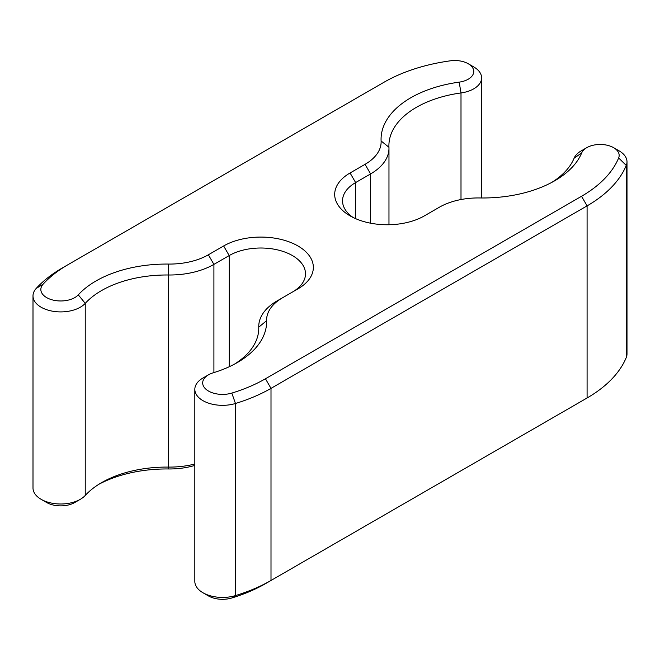 <?xml version="1.0" encoding="UTF-8"?>
<svg xmlns="http://www.w3.org/2000/svg" width="660" height="660" viewBox="0 0 660 660"><rect width="100%" height="100%" fill="white"/><g stroke="black" fill="none" stroke-linecap="round" stroke-linejoin="round"><path stroke-width="0.99" d="M468.204 63.731A18.975 10.956 180 0 1 473.047 74.456A18.975 10.956 180 0 1 459.187 82.137A101.714 58.724 0 0 0 381.109 140.984A54.896 31.697 180 0 1 365.054 164.323L350.08 172.969A52.544 30.335 0 0 0 350.08 215.87A52.544 30.335 0 0 0 424.388 215.87L439.362 207.224A54.896 31.697 180 0 1 479.795 197.959A101.714 58.724 0 0 0 554.705 180.782A101.714 58.724 0 0 0 581.716 152.881A18.975 10.956 180 0 1 586.756 147.675A18.975 10.956 180 0 1 613.602 147.675A18.975 10.956 180 0 1 618.643 157.963A139.673 80.635 180 0 1 581.542 196.276L265.46 378.766A139.673 80.635 180 0 1 231.817 393.088A19.874 11.476 180 0 1 206.555 389.738A19.874 11.476 180 0 1 208.494 374.822A19.874 11.476 180 0 1 213.287 372.784A99.924 57.692 0 0 0 237.352 362.538A99.924 57.692 0 0 0 266.607 320.686A54.896 31.697 180 0 1 282.678 297.685L297.957 288.865A52.544 30.335 0 0 0 297.957 245.965A52.544 30.335 0 0 0 223.649 245.965L208.37 254.785A54.896 31.697 180 0 1 168.539 264.066A99.924 57.692 0 0 0 78.293 294.847A19.874 11.476 180 0 1 51.447 299.648A19.874 11.476 180 0 1 43.131 284.155A139.673 80.635 180 0 1 67.93 264.726L384.021 82.236A139.673 80.635 180 0 1 450.376 60.819A18.975 10.956 180 0 1 468.204 63.731L473.748 66.932A26.821 15.485 180 0 1 481.602 77.88A26.821 15.485 180 0 1 461.002 92.944A93.868 54.194 0 0 0 388.905 145.662A93.868 54.194 0 0 0 388.946 147.254A62.741 36.217 180 0 1 388.971 148.319A62.741 36.217 180 0 1 370.598 173.926L355.624 182.572A44.698 25.806 0 0 0 342.532 200.821A44.698 25.806 0 0 0 353.075 217.47M194.832 464.021A62.741 36.217 180 0 1 168.391 467.09A92.087 53.163 0 0 0 101.582 482.65A92.087 53.163 0 0 0 85.231 495.462A27.712 15.997 180 0 1 80.314 499.315L74.77 502.516A19.874 11.476 180 0 1 46.662 502.516L41.118 499.315A27.712 15.997 180 0 1 33 487.996L33 295.903A27.712 15.997 180 0 1 36.193 288.445A147.51 85.165 180 0 1 62.386 267.927L67.93 264.726M194.832 465.407A54.896 31.697 180 0 1 168.539 468.963A99.924 57.692 0 0 0 98.926 484.258M613.602 147.675L619.146 150.876A26.821 15.485 180 0 1 627 161.824L627 353.925A26.821 15.485 180 0 1 626.266 357.514A147.51 85.165 180 0 1 587.087 397.98L265.46 583.671A139.673 80.635 180 0 1 231.817 597.985A19.874 11.476 180 0 1 208.494 595.947L202.95 592.746A27.712 15.997 180 0 1 194.832 581.435L194.832 389.334A27.712 15.997 180 0 1 202.95 378.023L208.494 374.822M581.666 401.107A139.673 80.635 180 0 1 581.542 401.181L587.087 397.98L587.087 205.879L271.004 388.369A147.51 85.165 180 0 1 235.471 403.491A27.712 15.997 180 0 1 194.832 389.334M277.126 300.886L282.678 297.685L277.126 300.886A62.741 36.217 180 0 0 258.753 326.502A62.741 36.217 180 0 0 258.761 327.17A92.087 53.163 0 0 1 258.778 328.152A92.087 53.163 0 0 1 234.473 364.138M265.46 583.671L271.004 580.47A147.51 85.165 180 0 1 235.471 595.592A27.712 15.997 180 0 1 202.95 592.746M80.314 499.315A27.712 15.997 180 0 1 41.118 499.315M551.818 182.383A93.868 54.194 0 0 0 574.093 158.235A26.821 15.485 180 0 1 581.212 150.876L586.756 147.675M627 161.824A26.821 15.485 180 0 1 626.266 165.421A147.51 85.165 180 0 1 587.087 205.879L581.542 196.276M292.479 292.025A44.698 25.806 0 0 0 305.498 273.817A44.698 25.806 0 0 0 277.909 249.975A44.698 25.806 0 0 0 229.193 255.568L213.914 264.388A62.741 36.217 180 0 1 168.391 274.997A92.087 53.163 0 0 0 85.231 303.361A27.712 15.997 180 0 1 54.062 311.438A27.712 15.997 180 0 1 33 295.903M461.002 199.535L461.002 92.944L459.187 82.137M370.598 223.196L370.598 173.926L365.054 164.323M381.109 140.984L388.946 147.254M355.624 218.65L355.624 182.572L350.08 172.969M231.817 597.985L235.471 595.592L235.471 403.491L231.817 393.088M168.539 468.963L168.539 264.066M581.716 152.881L574.093 158.235M618.643 157.963L626.266 165.421L626.266 357.514M265.46 378.766L271.004 388.369L271.004 580.47M266.607 320.686L258.761 327.17L258.761 329.125M223.649 245.965L229.193 255.568L229.193 366.762M43.131 284.155L36.193 288.445M208.37 254.785L213.914 264.388L213.914 372.595M78.293 294.847L85.231 303.361L85.231 495.462M388.971 224.738L388.971 148.319M481.602 77.88L481.602 197.975M581.542 401.181L587.087 397.98M258.753 329.423L258.753 326.502"/></g></svg>
